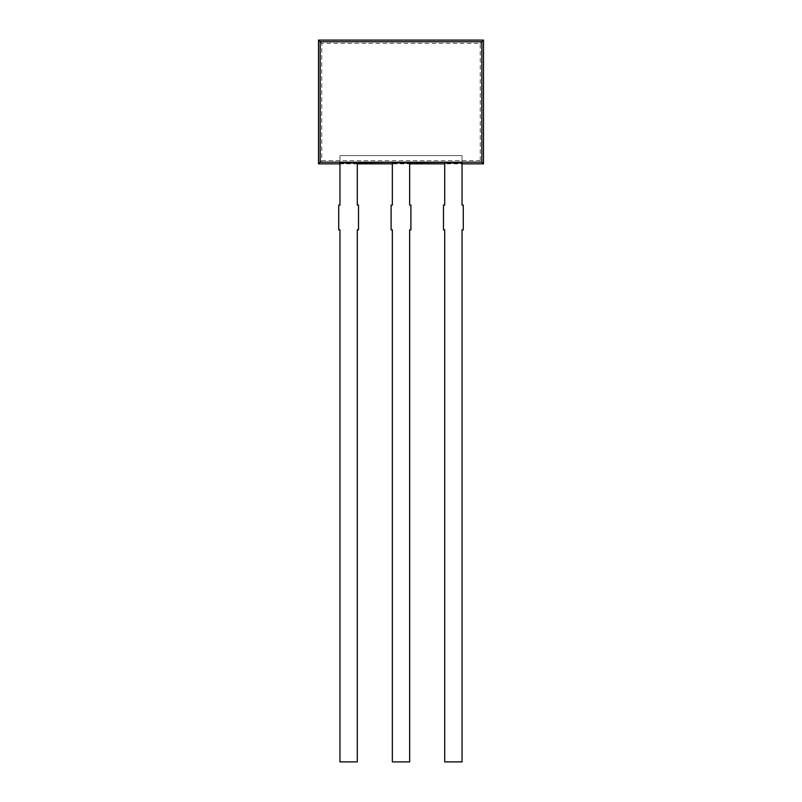 <?xml version="1.0" encoding="UTF-8"?>
<svg xmlns="http://www.w3.org/2000/svg" width="802" height="802" viewBox="0 0 802 802"><rect width="100%" height="100%" fill="white"/><g stroke="black" fill="none" stroke-linecap="round" stroke-linejoin="round"><path stroke-width="0.6" stroke-dasharray="4.01 3.01" d="M462.042 163.839L462.042 155.588L339.958 155.588L339.958 205.081L338.715 205.081L338.715 229.833L339.958 229.833L339.958 761.9L357.281 761.9L357.281 229.833L358.514 229.833L358.514 205.081L357.281 205.081L357.281 162.595L392.338 162.595L392.338 205.081L391.105 205.081L391.105 229.833L392.338 229.833L392.338 761.9L409.662 761.9L409.662 229.833L410.895 229.833L410.895 205.081L409.662 205.081L409.662 162.595L444.719 162.595L444.719 205.081L443.486 205.081L443.486 229.833L444.719 229.833L444.719 761.9L462.042 761.9L462.042 229.833L463.285 229.833L463.285 205.081L462.042 205.081L462.042 155.588L339.958 155.588L339.958 163.839L357.281 163.839L357.281 162.595L392.338 162.595L392.338 163.839L409.662 163.839L409.662 162.595L444.719 162.595L444.719 163.839L462.042 163.839L462.042 155.588L339.958 155.588L339.958 163.839M480.238 160.59L321.762 160.59L321.762 43.348L480.238 43.348L480.238 160.59L483.496 163.839M480.238 43.348L483.496 40.1M321.762 160.59L318.504 163.839M321.762 43.348L318.504 40.1M357.281 163.017L392.338 162.595L357.281 163.017M409.662 163.017L444.719 162.595L409.662 163.017M462.042 163.017L462.042 155.588L339.958 155.588L339.958 163.017"/><path stroke-width="1.2" d="M339.958 163.017L339.958 205.081L338.715 205.081L338.715 229.833L339.958 229.833L339.958 761.9L357.281 761.9L357.281 229.833L358.514 229.833L358.514 205.081L357.281 205.081L357.281 163.017L339.958 163.017M392.338 163.017L392.338 205.081L391.105 205.081L391.105 229.833L392.338 229.833L392.338 761.9L409.662 761.9L409.662 229.833L410.895 229.833L410.895 205.081L409.662 205.081L409.662 163.017L392.338 163.017L392.338 163.839L357.281 163.839L357.281 163.017M444.719 163.017L444.719 205.081L443.486 205.081L443.486 229.833L444.719 229.833L444.719 761.9L462.042 761.9L462.042 229.833L463.285 229.833L463.285 205.081L462.042 205.081L462.042 163.017L444.719 163.017L444.719 163.839L409.662 163.839L409.662 163.017M339.958 163.839L318.504 163.839L318.504 40.1L483.496 40.1L483.496 163.839L462.042 163.839M481.832 162.174L320.168 162.174L320.168 41.764L481.832 41.764L481.832 162.174L483.496 163.839M320.168 162.174L318.504 163.839M481.832 41.764L483.496 40.1M320.168 41.764L318.504 40.1"/></g></svg>

